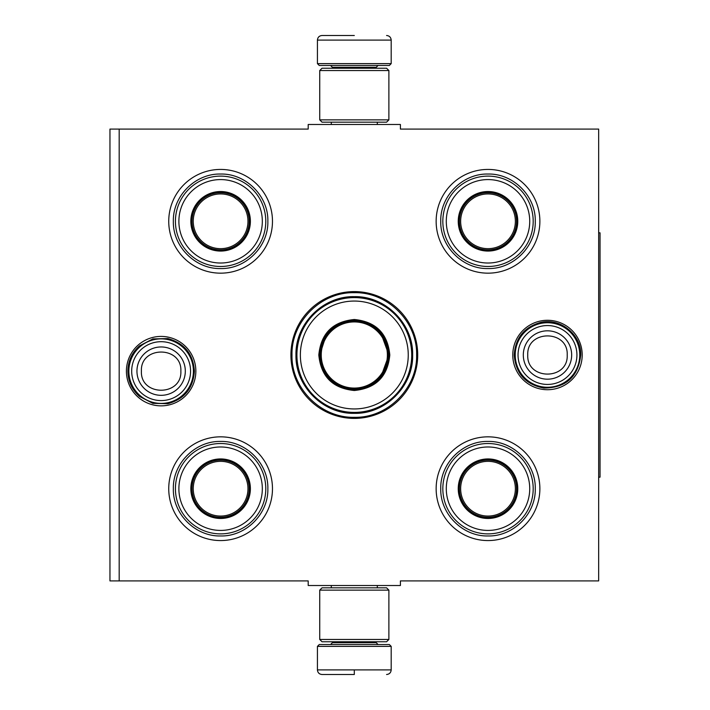 <?xml version="1.0" encoding="UTF-8"?>
<svg xmlns="http://www.w3.org/2000/svg" width="710" height="710" viewBox="0 0 710 710"><rect width="100%" height="100%" fill="white"/><g stroke="black" fill="none" stroke-linecap="round" stroke-linejoin="round"><path stroke-width="1.06" d="M119.182 129.087L308.202 129.087L308.202 124.481L400.413 124.481L400.413 129.087L598.663 129.087L598.663 580.913L400.413 580.913L400.413 585.519L308.202 585.519L308.202 580.913L119.182 580.913L119.182 129.087L109.961 129.087L109.961 580.913L119.182 580.913M290.914 355A63.394 63.394 0 0 0 354.308 418.394A63.394 63.394 0 0 0 417.702 355A63.394 63.394 0 0 0 354.308 291.606A63.394 63.394 0 0 0 290.914 355M126.415 371.135A34.719 34.719 0 0 0 161.135 405.854A34.719 34.719 0 0 0 195.853 371.135A34.719 34.719 0 0 0 161.135 336.416A34.719 34.719 0 0 0 126.415 371.135M512.771 355A34.719 34.719 0 0 0 547.481 389.719A34.719 34.719 0 0 0 582.2 355A34.719 34.719 0 0 0 547.481 320.281A34.719 34.719 0 0 0 512.771 355M436.144 221.298A51.865 51.865 0 0 1 488.01 169.433A51.865 51.865 0 0 1 539.875 221.298A51.865 51.865 0 0 1 488.01 273.164A51.865 51.865 0 0 1 436.144 221.298M168.74 221.298A51.865 51.865 0 0 1 220.606 169.433A51.865 51.865 0 0 1 272.471 221.298A51.865 51.865 0 0 1 220.606 273.164A51.865 51.865 0 0 1 168.74 221.298M436.144 488.702A51.865 51.865 0 0 1 488.01 436.836A51.865 51.865 0 0 1 539.875 488.702A51.865 51.865 0 0 1 488.01 540.567A51.865 51.865 0 0 1 436.144 488.702M168.74 488.702A51.865 51.865 0 0 1 220.606 436.836A51.865 51.865 0 0 1 272.471 488.702A51.865 51.865 0 0 1 220.606 540.567A51.865 51.865 0 0 1 168.74 488.702M354.308 417.311C321.009 418.163 291.144 388.299 291.996 355C291.144 321.701 321.009 291.837 354.308 292.689C387.607 291.837 417.48 321.701 416.619 355C417.48 388.299 387.607 418.163 354.308 417.311M128.856 371.135A32.27 32.27 0 0 1 161.135 338.865A32.27 32.27 0 0 1 193.404 371.135A32.27 32.27 0 0 1 161.135 403.413A32.27 32.27 0 0 1 128.856 371.135M131.687 371.135A29.438 29.438 0 0 1 161.135 341.696A29.438 29.438 0 0 1 190.573 371.135A29.438 29.438 0 0 1 161.135 400.582A29.438 29.438 0 0 1 131.687 371.135M515.212 355A32.27 32.27 0 0 1 547.481 322.73A32.27 32.27 0 0 1 579.759 355A32.27 32.27 0 0 1 547.481 387.269A32.27 32.27 0 0 1 515.212 355M518.043 355A29.438 29.438 0 0 1 547.481 325.562A29.438 29.438 0 0 1 576.928 355A29.438 29.438 0 0 1 547.481 384.438A29.438 29.438 0 0 1 518.043 355M317.423 646.375L319.269 644.529L389.346 644.529L391.192 646.375L317.423 646.375L317.423 669.894C317.698 672.689 319.234 674.225 322.038 674.5M354.308 674.5L322.038 674.5L354.308 674.5M354.308 674.331L354.308 670.24M391.192 63.625L317.423 63.625L319.269 65.471L389.346 65.471L391.192 63.625L391.192 40.106C390.917 37.31 389.382 35.775 386.577 35.5M354.308 35.5L322.038 35.5L354.308 35.5M319.731 639.462L388.885 639.462L386.577 641.769L322.038 641.769L319.731 639.462L319.731 590.134L388.885 590.134L386.577 587.827L322.038 587.827L319.731 590.134M388.885 70.538L319.731 70.538L322.038 68.231L386.577 68.231L388.885 70.538L388.885 119.866L386.577 122.173L322.038 122.173L319.731 119.866L388.885 119.866M220.606 250.577A29.279 29.279 0 0 1 191.327 221.298A29.279 29.279 0 0 1 220.606 192.019A29.279 29.279 0 0 1 249.885 221.298A29.279 29.279 0 0 1 220.606 250.577M220.606 251.065A29.767 29.767 0 0 0 250.381 221.298A29.767 29.767 0 0 0 220.606 191.531A29.767 29.767 0 0 0 190.839 221.298A29.767 29.767 0 0 0 220.606 251.065M220.606 179.577A41.721 41.721 0 0 0 178.885 221.298A41.721 41.721 0 0 0 220.606 263.019A41.721 41.721 0 0 0 262.327 221.298A41.721 41.721 0 0 0 220.606 179.577M220.606 266.481A45.183 45.183 0 0 0 265.788 221.298A45.183 45.183 0 0 0 220.606 176.115A45.183 45.183 0 0 0 175.423 221.298A45.183 45.183 0 0 0 220.606 266.481M173.346 221.298C172.707 196.049 195.356 173.391 220.606 174.039C245.855 173.391 268.513 196.049 267.865 221.298C268.513 246.547 245.855 269.205 220.606 268.558C195.356 269.205 172.707 246.547 173.346 221.298M193.244 221.298A27.362 27.362 0 0 1 220.606 193.936A27.362 27.362 0 0 1 247.967 221.298A27.362 27.362 0 0 1 220.606 248.66A27.362 27.362 0 0 1 193.244 221.298M192.019 221.298A28.586 28.586 0 0 1 220.606 192.712A28.586 28.586 0 0 1 249.192 221.298A28.586 28.586 0 0 1 220.606 249.885A28.586 28.586 0 0 1 192.019 221.298M220.606 517.981A29.279 29.279 0 0 1 191.327 488.702A29.279 29.279 0 0 1 220.606 459.423A29.279 29.279 0 0 1 249.885 488.702A29.279 29.279 0 0 1 220.606 517.981M220.606 518.469A29.767 29.767 0 0 0 250.381 488.702A29.767 29.767 0 0 0 220.606 458.935A29.767 29.767 0 0 0 190.839 488.702A29.767 29.767 0 0 0 220.606 518.469M220.606 446.98A41.721 41.721 0 0 0 178.885 488.702A41.721 41.721 0 0 0 220.606 530.423A41.721 41.721 0 0 0 262.327 488.702A41.721 41.721 0 0 0 220.606 446.98M220.606 533.884A45.183 45.183 0 0 0 265.788 488.702A45.183 45.183 0 0 0 220.606 443.519A45.183 45.183 0 0 0 175.423 488.702A45.183 45.183 0 0 0 220.606 533.884M173.346 488.702C172.707 463.453 195.356 440.795 220.606 441.442C245.855 440.795 268.513 463.453 267.865 488.702C268.513 513.951 245.855 536.609 220.606 535.961C195.356 536.609 172.707 513.951 173.346 488.702M193.244 488.702A27.362 27.362 0 0 1 220.606 461.34A27.362 27.362 0 0 1 247.967 488.702A27.362 27.362 0 0 1 220.606 516.063A27.362 27.362 0 0 1 193.244 488.702M192.019 488.702A28.586 28.586 0 0 1 220.606 460.115A28.586 28.586 0 0 1 249.192 488.702A28.586 28.586 0 0 1 220.606 517.288A28.586 28.586 0 0 1 192.019 488.702M389.808 355C387.704 376.566 375.874 388.397 354.308 390.5C332.741 388.397 320.911 376.566 318.808 355C320.911 333.434 332.741 321.603 354.308 319.5C375.874 321.603 387.704 333.434 389.808 355M380.773 377.25L388.885 355C386.835 375.998 375.306 387.527 354.308 389.577C333.309 387.527 321.781 375.998 319.731 355C321.781 334.002 333.309 322.473 354.308 320.423C375.306 322.473 386.835 334.002 388.885 355L380.773 332.75M411.711 355A57.404 57.404 0 0 0 354.308 297.596A57.404 57.404 0 0 0 296.913 355A57.404 57.404 0 0 0 354.308 412.404A57.404 57.404 0 0 0 411.711 355M408.25 355A53.942 53.942 0 0 0 354.308 301.058A53.942 53.942 0 0 0 300.365 355A53.942 53.942 0 0 0 354.308 408.942A53.942 53.942 0 0 0 408.25 355M326.334 334.676L319.731 355M295.964 355C295.165 323.822 323.13 295.857 354.308 296.656C385.486 295.857 413.451 323.822 412.652 355C413.451 386.178 385.486 414.143 354.308 413.344C323.13 414.143 295.165 386.178 295.964 355M387.385 355A33.077 33.077 0 0 1 354.308 388.077A33.077 33.077 0 0 1 321.239 355A33.077 33.077 0 0 1 354.308 321.923A33.077 33.077 0 0 1 387.385 355M388.308 355A34 34 0 0 1 354.308 389A34 34 0 0 1 320.308 355A34 34 0 0 1 354.308 321A34 34 0 0 1 388.308 355M488.01 250.577A29.279 29.279 0 0 1 458.731 221.298A29.279 29.279 0 0 1 488.01 192.019A29.279 29.279 0 0 1 517.288 221.298A29.279 29.279 0 0 1 488.01 250.577M488.01 251.065A29.767 29.767 0 0 0 517.776 221.298A29.767 29.767 0 0 0 488.01 191.531A29.767 29.767 0 0 0 458.243 221.298A29.767 29.767 0 0 0 488.01 251.065M488.01 179.577A41.721 41.721 0 0 0 446.288 221.298A41.721 41.721 0 0 0 488.01 263.019A41.721 41.721 0 0 0 529.731 221.298A41.721 41.721 0 0 0 488.01 179.577M488.01 266.481A45.183 45.183 0 0 0 533.192 221.298A45.183 45.183 0 0 0 488.01 176.115A45.183 45.183 0 0 0 442.827 221.298A45.183 45.183 0 0 0 488.01 266.481M440.75 221.298C440.102 196.049 462.76 173.391 488.01 174.039C513.259 173.391 535.917 196.049 535.269 221.298C535.917 246.547 513.259 269.205 488.01 268.558C462.76 269.205 440.102 246.547 440.75 221.298M460.648 221.298A27.362 27.362 0 0 1 488.01 193.936A27.362 27.362 0 0 1 515.371 221.298A27.362 27.362 0 0 1 488.01 248.66A27.362 27.362 0 0 1 460.648 221.298M459.423 221.298A28.586 28.586 0 0 1 488.01 192.712A28.586 28.586 0 0 1 516.596 221.298A28.586 28.586 0 0 1 488.01 249.885A28.586 28.586 0 0 1 459.423 221.298M488.01 517.981A29.279 29.279 0 0 1 458.731 488.702A29.279 29.279 0 0 1 488.01 459.423A29.279 29.279 0 0 1 517.288 488.702A29.279 29.279 0 0 1 488.01 517.981M488.01 518.469A29.767 29.767 0 0 0 517.776 488.702A29.767 29.767 0 0 0 488.01 458.935A29.767 29.767 0 0 0 458.243 488.702A29.767 29.767 0 0 0 488.01 518.469M488.01 446.98A41.721 41.721 0 0 0 446.288 488.702A41.721 41.721 0 0 0 488.01 530.423A41.721 41.721 0 0 0 529.731 488.702A41.721 41.721 0 0 0 488.01 446.98M488.01 533.884A45.183 45.183 0 0 0 533.192 488.702A45.183 45.183 0 0 0 488.01 443.519A45.183 45.183 0 0 0 442.827 488.702A45.183 45.183 0 0 0 488.01 533.884M440.75 488.702C440.102 463.453 462.76 440.795 488.01 441.442C513.259 440.795 535.917 463.453 535.269 488.702C535.917 513.951 513.259 536.609 488.01 535.961C462.76 536.609 440.102 513.951 440.75 488.702M460.648 488.702A27.362 27.362 0 0 1 488.01 461.34A27.362 27.362 0 0 1 515.371 488.702A27.362 27.362 0 0 1 488.01 516.063A27.362 27.362 0 0 1 460.648 488.702M459.423 488.702A28.586 28.586 0 0 1 488.01 460.115A28.586 28.586 0 0 1 516.596 488.702A28.586 28.586 0 0 1 488.01 517.288A28.586 28.586 0 0 1 459.423 488.702M598.663 232.827L600.039 232.827L600.039 477.173L598.663 477.173M185.31 371.135A24.184 24.184 180 0 0 161.135 346.959A24.184 24.184 180 0 0 136.95 371.135A24.184 24.184 0 0 0 161.135 395.319A24.184 24.184 0 0 0 185.31 371.135M180.864 371.135C182.097 345.69 140.172 345.69 141.405 371.135C140.172 396.579 182.097 396.579 180.864 371.135M571.665 355A24.184 24.184 180 0 0 547.481 330.816A24.184 24.184 180 0 0 523.305 355A24.184 24.184 0 0 0 547.481 379.184A24.184 24.184 0 0 0 571.665 355M567.21 355C568.444 329.555 526.518 329.555 527.752 355C526.518 380.445 568.444 380.445 567.21 355M332.413 641.769L332.413 642.692L376.211 642.692L378.048 644.529M391.192 646.375L391.192 669.894L317.423 669.894M376.211 68.231L376.211 67.308L332.413 67.308L330.567 65.471M317.423 63.625L317.423 40.106L391.192 40.106M331.304 585.519L331.304 587.827M377.312 585.519L377.312 587.827M376.211 641.769L376.211 642.692M332.413 642.692L330.567 644.529M391.192 669.894C390.917 672.689 389.382 674.225 386.577 674.5M331.304 124.481L331.304 122.173M377.312 124.481L377.312 122.173M332.413 68.231L332.413 67.308M376.211 67.308L378.048 65.471M317.423 40.106C317.698 37.31 319.234 35.775 322.038 35.5M388.885 639.462L388.885 590.134M319.731 70.538L319.731 119.866M580.745 355C578.206 376.921 565.905 387.944 543.833 388.059C525.586 384.545 515.717 373.522 514.217 355C515.336 338.12 523.998 327.301 540.23 322.535C560.101 317.37 581.454 334.481 580.745 355M194.398 371.135C193.235 388.246 184.396 399.1 167.879 403.706L152.863 403.351L139.533 396.428C131.953 389.701 128.066 381.27 127.871 371.135C128.066 360.999 131.953 352.568 139.533 345.841L152.863 338.918L167.879 338.563C184.396 343.17 193.235 354.024 194.398 371.135"/></g></svg>
